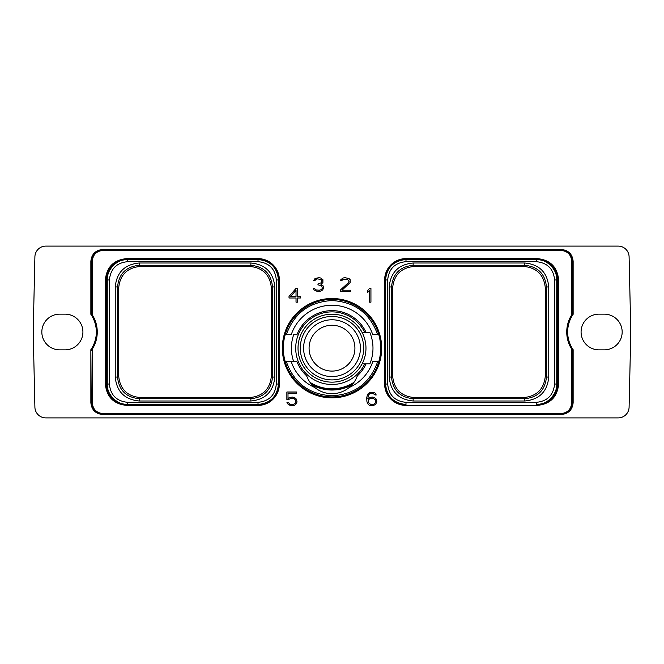 <?xml version="1.0" encoding="UTF-8"?>
<svg xmlns="http://www.w3.org/2000/svg" width="664" height="664" viewBox="0 0 664 664"><rect width="100%" height="100%" fill="white"/><g stroke="black" fill="none" stroke-linecap="round" stroke-linejoin="round"><path stroke-width="1" d="M618.151 417.905L45.849 417.905A10.948 10.948 0 0 1 34.901 407.206L33.2 332L34.901 256.794A10.948 10.948 0 0 1 45.849 246.095L618.151 246.095A10.948 10.948 0 0 1 629.099 256.794L630.8 332L629.099 407.206A10.948 10.948 0 0 1 618.151 417.905M571.862 314.578A32.196 32.196 0 0 1 572.028 314.321A32.196 32.196 0 0 0 571.862 314.578L573.14 314.304A31.274 31.274 0 0 0 573.14 349.696L571.862 349.422A32.196 32.196 0 0 1 571.364 315.375L572.227 313.325L573.14 314.304L573.14 261.359C572.443 254.154 568.484 250.195 561.279 249.498L102.721 249.498C95.516 250.195 91.557 254.154 90.86 261.359L90.86 314.304L92.138 314.578A32.196 32.196 0 0 1 92.636 348.625L91.773 350.675L90.86 349.696L90.86 402.641C91.557 409.846 95.516 413.805 102.721 414.502L561.279 414.502C568.484 413.805 572.443 409.846 573.14 402.641L573.14 349.696L572.227 350.675L571.364 348.625A32.196 32.196 0 0 1 571.364 315.375L572.227 313.325L572.227 261.359C571.579 254.71 567.928 251.058 561.279 250.411L103.252 250.411C96.512 250.967 92.86 254.619 92.304 261.359L92.636 315.375L91.773 313.325L90.86 314.304A31.274 31.274 0 0 1 90.86 349.696L92.138 349.422L91.773 402.641C92.42 409.29 96.072 412.942 102.721 413.589L560.748 413.589C567.488 413.033 571.14 409.381 571.696 402.641L571.696 349.828M65.072 349.853A17.853 17.853 0 0 0 82.917 332A17.853 17.853 0 0 0 65.072 314.147L59.677 314.147A17.853 17.853 0 0 0 41.832 332A17.853 17.853 0 0 0 59.677 349.853L65.072 349.853M598.928 349.853L604.323 349.853A17.853 17.853 0 0 0 622.168 332A17.853 17.853 0 0 0 604.323 314.147L598.928 314.147A17.853 17.853 0 0 0 581.083 332A17.853 17.853 0 0 0 598.928 349.853M571.364 348.625L572.227 350.675L572.227 402.641L571.696 402.641M92.304 349.828L92.304 402.641C92.86 409.381 96.512 413.033 103.252 413.589L102.721 413.589L102.721 414.502M92.636 348.625L92.138 349.422A32.196 32.196 0 0 1 91.972 349.679A32.196 32.196 0 0 0 92.138 349.422M90.86 261.359L91.773 261.359L91.773 313.325L92.304 314.172M571.696 314.172L571.696 261.359C571.14 254.619 567.488 250.967 560.748 250.411L103.252 250.411M560.748 413.589L103.252 413.589M282.333 348.177A49.667 49.667 0 0 1 332 298.509A49.667 49.667 0 0 1 381.667 348.177A49.667 49.667 0 0 1 332 397.844A49.667 49.667 0 0 1 282.333 348.177M288.691 399.454L291.064 398.259L294.069 398.566L295.613 400.143L295.92 401.728L294.999 403.604L292.857 404.55L289.844 404.235L288.35 402.459L286.964 402.459L288.276 404.567L291.098 405.712L294.235 405.43L295.646 404.567L297.057 401.969L296.493 399.396L295.646 398.242L292.824 397.089L289.687 397.379L288.002 398.408L288.002 393.188L296.476 393.188L296.476 392.017L286.865 392.017L286.865 399.454L288.691 399.454M376.305 399.106L374.048 397.379L372.628 397.089L369.79 397.379L367.814 398.724L368.412 395.072L369.948 393.503L372.67 393.188L375.069 394.98L376.222 394.98L375.16 393.171L373.757 392.308L369.782 392.308L367.532 394.325L366.677 397.836L366.96 401.961L368.379 404.567L369.782 405.43L372.628 405.712L375.459 404.567L376.87 401.969L376.305 399.106M295.945 288.483L289.023 296.434L289.023 298.003L296.028 298.003L296.028 302.178L297.464 302.178L297.464 298.003L300.385 298.003L300.385 296.534L297.464 296.534L297.464 288.483L295.945 288.483M370.935 302.178L370.935 288.483L369.416 288.483L367.756 290.467L367.756 292.351L369.508 290.259L369.508 302.178L370.935 302.178M322.646 289.952L323.476 288.251L323.202 285.952L320.986 284.441L322.903 282.54L322.911 279.702L320.671 277.992L318.662 277.693L314.977 278.565L313.624 280.656L314.794 280.656L316.272 279.171L317.782 278.863L321.426 279.81L322.048 280.772L321.442 282.698L317.965 283.96L317.965 284.831L321.725 285.777L322.339 288.309L321.401 289.604L319.276 290.226L315.989 289.919L314.487 288.433L313.35 288.433L314.122 289.952L317.234 291.396L320.662 291.106L322.646 289.952M340.25 290.135L340.25 291.396L350.443 291.396L350.443 290.226L342.002 290.226L350.16 282.54L350.169 279.702L349.048 278.565L345.064 277.693L343.056 277.992L340.823 279.702L340.591 280.656L341.752 280.656L343.238 279.171L347.455 279.171L349.015 281.453L348.401 282.706L340.25 290.135M105.36 384.041C106.63 397.006 113.752 404.127 126.716 405.389L258.014 405.389A21.356 21.356 0 0 0 279.37 384.041L279.37 279.959A21.356 21.356 0 0 0 258.014 258.611L126.716 258.611C113.752 259.873 106.63 266.994 105.36 279.959L105.36 384.041L106.282 384.041C107.493 396.449 114.299 403.264 126.716 404.476L258.014 404.476C270.431 403.255 277.245 396.449 278.448 384.041L278.448 279.959C277.237 267.542 270.422 260.728 258.014 259.524L127.695 259.524C116.648 258.985 106.763 269.783 107.261 279.959L107.261 384.041C106.779 395.055 117.337 404.916 127.695 404.476L258.014 404.476A20.435 20.435 0 0 0 278.357 385.991M558.64 384.041C557.37 397.006 550.249 404.127 537.284 405.389L405.986 405.389A21.356 21.356 0 0 1 384.63 384.041L384.63 279.959A21.356 21.356 0 0 1 405.986 258.611L537.284 258.611C550.249 259.873 557.37 266.994 558.64 279.959L558.64 384.041L557.719 384.041C556.507 396.449 549.701 403.264 537.284 404.476L536.304 404.476C547.352 405.015 557.237 394.217 556.739 384.041L556.739 279.959C557.221 268.945 546.663 259.084 536.304 259.524L405.986 259.524C393.569 260.744 386.755 267.55 385.552 279.959L385.552 384.041C386.763 396.458 393.578 403.272 405.986 404.476A20.435 20.435 0 0 1 405.961 404.476M560.748 250.411L561.279 250.411L561.279 249.498M312.221 385.054A41.849 41.849 0 0 0 351.779 385.054M140.295 397.57L249.764 397.57C262.902 396.292 270.107 389.087 271.385 375.948L271.385 288.051C270.107 274.913 262.902 267.708 249.764 266.43L140.295 266.43C127.164 267.708 119.952 274.913 118.673 288.051L118.673 375.948C119.952 389.087 127.164 396.292 140.295 397.57L139.191 398.682C126.052 397.396 118.848 390.191 117.561 377.061L117.561 286.939C118.848 273.809 126.052 266.604 139.191 265.318L250.876 265.318C264.006 266.604 271.211 273.809 272.497 286.939L272.497 377.061C271.211 390.191 264.006 397.396 250.876 398.682L139.191 398.682L139.191 400.998C124.641 399.579 116.657 391.602 115.245 377.061L115.245 286.939C116.665 272.398 124.641 264.413 139.191 263.002L250.876 263.002C265.417 264.421 273.402 272.398 274.813 286.939L274.813 377.061C273.394 391.602 265.417 399.587 250.876 400.998L250.876 398.682L249.764 397.57M127.695 261.674C116.657 262.712 110.556 268.812 109.402 279.959L109.402 384.041C110.448 395.08 116.549 401.18 127.695 402.334L258.014 402.326C269.119 401.247 275.211 395.155 276.307 384.041L276.307 279.959C275.228 268.862 269.127 262.761 258.014 261.674L127.695 261.674L127.695 259.524L126.716 259.524C114.308 260.736 107.493 267.542 106.282 279.959L106.282 384.041L109.402 384.041M258.039 259.524A20.435 20.435 0 0 0 258.014 259.524L126.716 259.524L126.716 258.611M278.448 384.066A20.435 20.435 0 0 0 278.448 384.041L278.448 279.959A20.435 20.435 0 0 0 259.973 259.616M259.317 259.566A20.435 20.435 0 0 0 258.661 259.533M278.407 385.344A20.435 20.435 0 0 0 278.44 384.688M126.716 405.389L126.716 404.476L127.695 404.476L127.695 402.326M118.673 288.051L117.561 286.939L115.245 286.939M548.755 286.948L548.755 377.052C547.344 391.602 539.359 399.579 524.809 400.998L413.132 400.998C398.583 399.587 390.606 391.602 389.187 377.052L389.187 286.948C390.598 272.398 398.583 264.421 413.132 263.002L524.809 263.002C539.351 264.413 547.335 272.398 548.755 286.948L546.439 286.948L546.439 377.052C545.152 390.191 537.948 397.396 524.809 398.682L523.705 397.57C536.836 396.283 544.04 389.079 545.327 375.948L545.327 288.051C544.04 274.921 536.836 267.716 523.705 266.43L524.809 265.318C537.948 266.604 545.152 273.809 546.439 286.948L545.327 288.051M548.755 377.052L546.439 377.052L545.327 375.948M405.986 261.674C394.881 262.753 388.789 268.845 387.693 279.959L387.693 384.041C388.772 395.138 394.873 401.239 405.986 402.326L536.304 402.326C547.344 401.288 553.444 395.188 554.598 384.041L554.598 279.959C553.552 268.92 547.451 262.819 536.304 261.666L405.986 261.674L405.986 259.524L537.284 259.524C549.692 260.736 556.507 267.55 557.719 279.959L557.719 384.041L554.598 384.041M536.304 261.674L536.304 259.524L537.284 259.524L537.284 258.611M404.027 404.384A20.435 20.435 0 0 1 385.552 384.041L385.552 279.959A20.435 20.435 0 0 1 385.552 279.934M385.56 279.312A20.435 20.435 0 0 1 385.593 278.656M385.643 278.008A20.435 20.435 0 0 1 405.986 259.524L405.986 258.611M405.339 404.467A20.435 20.435 0 0 1 404.683 404.434M536.304 402.326L536.304 404.476L537.284 404.476L537.284 405.389M524.809 400.998L524.809 398.682L413.132 398.682C399.994 397.396 392.789 390.191 391.503 377.052L392.615 375.948L392.615 288.051C393.901 274.921 401.106 267.716 414.236 266.43L523.705 266.43M389.187 377.052L391.503 377.052L391.503 286.948C392.789 273.809 399.994 266.604 413.132 265.318L414.236 266.43M389.187 286.948L391.503 286.948L392.615 288.051M392.615 375.948C393.901 389.079 401.106 396.283 414.236 397.57L413.132 398.682L413.132 400.998M523.705 397.57L414.236 397.57M375.417 399.828L375.426 402.666L373.89 404.235L370.869 404.55L368.412 402.666L368.412 399.828L369.948 398.574L372.969 398.259L375.417 399.828M290.55 296.534L296.028 290.276L296.028 296.534L290.55 296.534M310.603 383.128A40.985 40.985 0 0 0 353.397 383.128M354.161 382.091L354.012 382.298A40.604 40.604 0 0 1 309.988 382.298L309.988 382.298A40.604 40.604 0 0 0 332 388.78M355.879 379.244L357.381 375.824A37.533 37.533 0 0 0 366.096 363.872M307.482 377.94L306.619 375.824C308.378 380.563 311.117 384.456 314.836 387.519A26.967 26.967 0 0 0 349.164 387.519C352.883 384.456 355.622 380.563 357.381 375.824M378.347 361.656L377.75 361.656M349.164 387.519A42.928 42.928 0 0 0 372.753 361.656L378.787 361.656A48.696 48.696 0 0 0 378.787 334.697L372.753 334.697A42.928 42.928 0 0 0 291.247 334.697L285.213 334.697A48.696 48.696 0 0 0 285.213 361.656L286.333 361.656C294.027 383.111 309.25 394.482 332 395.794C354.75 394.482 369.972 383.111 377.667 361.656M378.347 334.697L377.75 334.697M314.836 387.519A42.928 42.928 0 0 1 291.247 361.656L293.695 361.656A40.604 40.604 0 0 1 293.695 334.697L296.974 334.697A37.533 37.533 0 0 1 366.096 332.481M364.727 332.481A36.288 36.288 0 0 0 295.712 348.177A36.288 36.288 0 0 0 364.727 363.872M332 314.205A33.972 33.972 0 0 1 365.972 348.177A33.972 33.972 0 0 1 332 382.149A33.972 33.972 0 0 1 298.028 348.177A33.972 33.972 0 0 1 332 314.205M360.203 329.236L362.129 332.481L369.856 332.481A40.985 40.985 0 0 1 369.856 363.872L362.129 363.872L360.203 367.117M332 316.454A31.723 31.723 0 0 0 300.277 348.177A31.723 31.723 0 0 0 332 379.899A31.723 31.723 0 0 0 363.723 348.177A31.723 31.723 0 0 0 332 316.454M332 319.774A28.403 28.403 0 0 0 303.597 348.177A28.403 28.403 0 0 0 332 376.579A28.403 28.403 0 0 0 360.403 348.177A28.403 28.403 0 0 0 332 319.774M332 325.26A22.916 22.916 0 0 0 309.084 348.177A22.916 22.916 0 0 0 332 371.093A22.916 22.916 0 0 0 354.916 348.177A22.916 22.916 0 0 0 332 325.26M285.213 334.697C290.741 314.288 310.852 299.149 332 299.481C353.148 299.149 373.259 314.288 378.787 334.697M378.787 361.656C373.259 382.074 353.148 397.205 332 396.873C310.852 397.205 290.741 382.074 285.213 361.656M377.667 334.697C369.972 313.25 354.75 301.871 332 300.56C309.25 301.871 294.027 313.25 286.333 334.697M286.076 334.697L285.653 334.697M286.333 361.656L296.974 361.656A37.533 37.533 0 0 0 306.619 375.824M286.076 361.656L285.653 361.656M90.86 402.641L92.304 402.641M102.721 249.498L102.721 250.411C96.072 251.058 92.42 254.71 91.773 261.359L92.304 261.359M573.14 261.359L571.696 261.359M573.14 402.641L572.227 402.641C571.579 409.29 567.928 412.942 561.279 413.589L561.279 414.502M250.876 400.998L139.191 400.998M109.402 279.959L105.36 279.959M258.014 402.326L258.014 405.389M276.307 384.041L279.37 384.041M276.307 279.959L279.37 279.959M258.014 261.674L258.014 258.611M139.191 263.002L139.191 265.318L140.295 266.43M250.876 263.002L250.876 265.318L249.764 266.43M274.813 286.939L272.497 286.939L271.385 288.051M274.813 377.061L272.497 377.061L271.385 375.948M115.245 377.061L117.561 377.061L118.673 375.948M387.693 279.959L384.63 279.959M387.693 384.041L384.63 384.041M405.986 402.326L405.986 405.389M554.598 279.959L558.64 279.959M413.132 263.002L413.132 265.318L524.809 265.318L524.809 263.002"/></g></svg>
